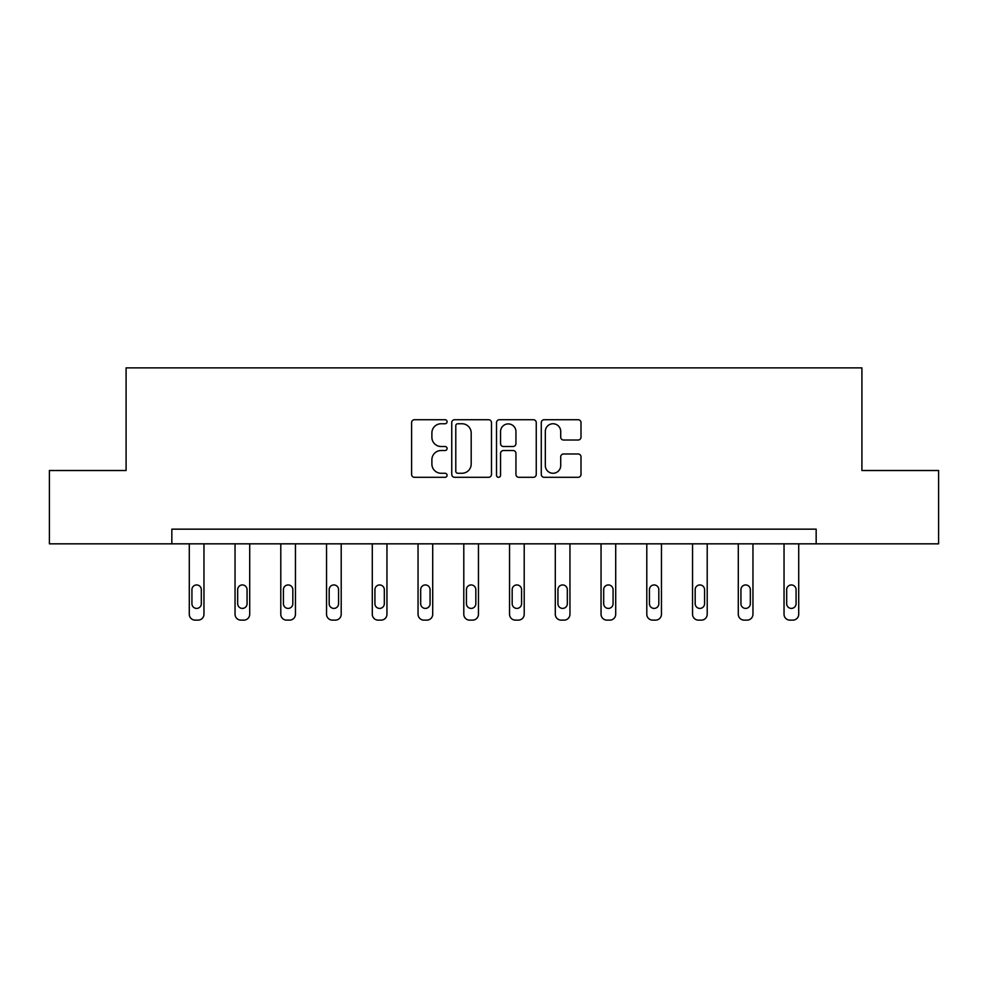 <?xml version="1.0" encoding="UTF-8"?>
<svg xmlns="http://www.w3.org/2000/svg" width="988" height="988" viewBox="0 0 988 988"><rect width="100%" height="100%" fill="white"/><g stroke="black" fill="none" stroke-linecap="round" stroke-linejoin="round"><path stroke-width="1.48" d="M447.082 421.74A2.013 2.013 0 0 0 445.057 419.727L414.478 419.727A2.878 2.878 0 0 0 411.601 422.605L411.601 474.425A2.878 2.878 0 0 0 414.478 477.303L445.057 477.303A2.013 2.013 0 0 0 447.082 475.29A2.013 2.013 0 0 0 445.057 473.264L441.105 473.264A9.213 9.213 0 0 1 431.892 464.064L431.892 459.741A9.213 9.213 0 0 1 441.105 450.528L445.057 450.528A2.013 2.013 0 0 0 447.082 448.515A2.013 2.013 0 0 0 445.057 446.502L441.105 446.502A9.213 9.213 0 0 1 431.892 437.289L431.892 432.966A9.213 9.213 0 0 1 441.105 423.753L445.057 423.753A2.013 2.013 0 0 0 447.082 421.74M578.128 440.018A2.878 2.878 0 0 0 581.006 437.141L581.006 422.605A2.878 2.878 0 0 0 578.128 419.727L544.166 419.727A2.878 2.878 0 0 0 541.276 422.605L541.276 474.425A2.878 2.878 0 0 0 544.166 477.303L578.128 477.303A2.878 2.878 0 0 0 581.006 474.425L581.006 456.864A2.878 2.878 0 0 0 578.128 453.986L563.592 453.986A2.878 2.878 0 0 0 560.715 456.864L560.715 465.57A7.706 7.706 0 0 1 553.008 473.264A7.706 7.706 0 0 1 545.314 465.57L545.314 431.46A7.706 7.706 0 0 1 553.008 423.753A7.706 7.706 0 0 1 560.715 431.46L560.715 437.141A2.878 2.878 0 0 0 563.592 440.018L578.128 440.018M171.838 543.832L49.4 543.832L49.4 470.51L126.094 470.51L126.094 367.869L861.907 367.869L861.907 470.51L938.6 470.51L938.6 543.832L816.162 543.832L816.162 529.16L171.838 529.16L171.838 543.832L816.162 543.832M491.481 422.605A2.878 2.878 0 0 0 488.603 419.727L454.628 419.727A2.878 2.878 0 0 0 451.751 422.605L451.751 474.425A2.878 2.878 0 0 0 454.628 477.303L488.603 477.303A2.878 2.878 0 0 0 491.481 474.425L491.481 422.605M499.397 419.727L533.372 419.727A2.878 2.878 0 0 1 536.249 422.605L536.249 474.425A2.878 2.878 0 0 1 533.372 477.303L518.824 477.303A2.878 2.878 0 0 1 515.946 474.425L515.946 453.406A2.878 2.878 0 0 0 513.068 450.528L503.423 450.528A2.878 2.878 0 0 0 500.546 453.406L500.546 475.29A2.013 2.013 0 0 1 498.532 477.303A2.013 2.013 0 0 1 496.519 475.29L496.519 422.605A2.878 2.878 0 0 1 499.397 419.727M457.802 423.753A2.013 2.013 0 0 0 455.789 425.766L455.789 471.251A2.013 2.013 0 0 0 457.802 473.264L461.976 473.264A9.213 9.213 0 0 0 471.19 464.064L471.19 432.966A9.213 9.213 0 0 0 461.976 423.753L457.802 423.753M515.946 431.595A7.706 7.706 0 0 0 508.252 423.901A7.706 7.706 0 0 0 500.546 431.595L500.546 443.624A2.878 2.878 0 0 0 503.423 446.502L513.068 446.502A2.878 2.878 0 0 0 515.946 443.624L515.946 431.595M203.96 543.832L203.96 614.277A5.866 5.866 0 0 1 198.094 620.131L195.155 620.131A5.866 5.866 0 0 1 189.288 614.277L189.288 543.832M201.317 603.717L201.317 589.638A4.693 4.693 0 0 0 196.624 584.945A4.693 4.693 0 0 0 191.931 589.638L191.931 603.717A4.693 4.693 0 0 0 196.624 608.41A4.693 4.693 0 0 0 201.317 603.717M249.705 543.832L249.705 614.277A5.866 5.866 0 0 1 243.838 620.131L240.911 620.131A5.866 5.866 0 0 1 235.045 614.277L235.045 543.832M247.062 603.717L247.062 589.638A4.693 4.693 0 0 0 242.369 584.945A4.693 4.693 0 0 0 237.676 589.638L237.676 603.717A4.693 4.693 0 0 0 242.369 608.41A4.693 4.693 0 0 0 247.062 603.717M295.449 543.832L295.449 614.277A5.866 5.866 0 0 1 289.595 620.131L286.656 620.131A5.866 5.866 0 0 1 280.79 614.277L280.79 543.832M292.819 603.717L292.819 589.638A4.693 4.693 0 0 0 288.126 584.945A4.693 4.693 0 0 0 283.433 589.638L283.433 603.717A4.693 4.693 0 0 0 288.126 608.41A4.693 4.693 0 0 0 292.819 603.717M341.206 543.832L341.206 614.277A5.866 5.866 0 0 1 335.34 620.131L332.413 620.131A5.866 5.866 0 0 1 326.546 614.277L326.546 543.832M338.563 603.717L338.563 589.638A4.693 4.693 0 0 0 333.87 584.945A4.693 4.693 0 0 0 329.177 589.638L329.177 603.717A4.693 4.693 0 0 0 333.87 608.41A4.693 4.693 0 0 0 338.563 603.717M386.95 543.832L386.95 614.277A5.866 5.866 0 0 1 381.096 620.131L378.157 620.131A5.866 5.866 0 0 1 372.291 614.277L372.291 543.832M384.32 603.717L384.32 589.638A4.693 4.693 0 0 0 379.627 584.945A4.693 4.693 0 0 0 374.934 589.638L374.934 603.717A4.693 4.693 0 0 0 379.627 608.41A4.693 4.693 0 0 0 384.32 603.717M432.707 543.832L432.707 614.277A5.866 5.866 0 0 1 426.841 620.131L423.914 620.131A5.866 5.866 0 0 1 418.048 614.277L418.048 543.832M430.064 603.717L430.064 589.638A4.693 4.693 0 0 0 425.371 584.945A4.693 4.693 0 0 0 420.678 589.638L420.678 603.717A4.693 4.693 0 0 0 425.371 608.41A4.693 4.693 0 0 0 430.064 603.717M478.451 543.832L478.451 614.277A5.866 5.866 0 0 1 472.585 620.131L469.658 620.131A5.866 5.866 0 0 1 463.792 614.277L463.792 543.832M475.821 603.717L475.821 589.638A4.693 4.693 0 0 0 471.128 584.945A4.693 4.693 0 0 0 466.435 589.638L466.435 603.717A4.693 4.693 0 0 0 471.128 608.41A4.693 4.693 0 0 0 475.821 603.717M524.208 543.832L524.208 614.277A5.866 5.866 0 0 1 518.342 620.131L515.415 620.131A5.866 5.866 0 0 1 509.549 614.277L509.549 543.832M521.565 603.717L521.565 589.638A4.693 4.693 0 0 0 516.872 584.945A4.693 4.693 0 0 0 512.179 589.638L512.179 603.717A4.693 4.693 0 0 0 516.872 608.41A4.693 4.693 0 0 0 521.565 603.717M569.953 543.832L569.953 614.277A5.866 5.866 0 0 1 564.086 620.131L561.159 620.131A5.866 5.866 0 0 1 555.293 614.277L555.293 543.832M567.322 603.717L567.322 589.638A4.693 4.693 0 0 0 562.629 584.945A4.693 4.693 0 0 0 557.936 589.638L557.936 603.717A4.693 4.693 0 0 0 562.629 608.41A4.693 4.693 0 0 0 567.322 603.717M615.709 543.832L615.709 614.277A5.866 5.866 0 0 1 609.843 620.131L606.904 620.131A5.866 5.866 0 0 1 601.05 614.277L601.05 543.832M613.066 603.717L613.066 589.638A4.693 4.693 0 0 0 608.373 584.945A4.693 4.693 0 0 0 603.68 589.638L603.68 603.717A4.693 4.693 0 0 0 608.373 608.41A4.693 4.693 0 0 0 613.066 603.717M661.454 543.832L661.454 614.277A5.866 5.866 0 0 1 655.587 620.131L652.66 620.131A5.866 5.866 0 0 1 646.794 614.277L646.794 543.832M658.823 603.717L658.823 589.638A4.693 4.693 0 0 0 654.13 584.945A4.693 4.693 0 0 0 649.437 589.638L649.437 603.717A4.693 4.693 0 0 0 654.13 608.41A4.693 4.693 0 0 0 658.823 603.717M707.21 543.832L707.21 614.277A5.866 5.866 0 0 1 701.344 620.131L698.405 620.131A5.866 5.866 0 0 1 692.551 614.277L692.551 543.832M704.568 603.717L704.568 589.638A4.693 4.693 0 0 0 699.875 584.945A4.693 4.693 0 0 0 695.182 589.638L695.182 603.717A4.693 4.693 0 0 0 699.875 608.41A4.693 4.693 0 0 0 704.568 603.717M752.955 543.832L752.955 614.277A5.866 5.866 0 0 1 747.089 620.131L744.162 620.131A5.866 5.866 0 0 1 738.295 614.277L738.295 543.832M750.324 603.717L750.324 589.638A4.693 4.693 0 0 0 745.631 584.945A4.693 4.693 0 0 0 740.938 589.638L740.938 603.717A4.693 4.693 0 0 0 745.631 608.41A4.693 4.693 0 0 0 750.324 603.717M798.712 543.832L798.712 614.277A5.866 5.866 0 0 1 792.845 620.131L789.906 620.131A5.866 5.866 0 0 1 784.04 614.277L784.04 543.832M796.069 603.717L796.069 589.638A4.693 4.693 0 0 0 791.376 584.945A4.693 4.693 0 0 0 786.683 589.638L786.683 603.717A4.693 4.693 0 0 0 791.376 608.41A4.693 4.693 0 0 0 796.069 603.717"/></g></svg>
